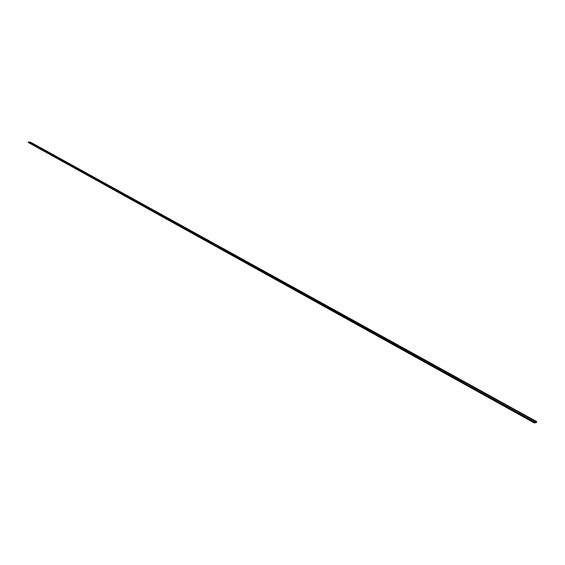 <?xml version="1.0" encoding="UTF-8"?>
<svg xmlns="http://www.w3.org/2000/svg" width="565" height="565" viewBox="0 0 565 565"><rect width="100%" height="100%" fill="white"/><g stroke="black" fill="none" stroke-linecap="round" stroke-linejoin="round"><path stroke-width="0.85" d="M536.75 421.617L30.397 142.105L28.314 142.041L28.25 142.472L534.278 422.959L536.369 422.528L536.75 421.617L534.426 422.097L534.229 422.761M28.349 142.528L534.278 422.959M28.314 142.041L534.426 422.097M536.347 421.702L30.03 142.09M28.681 142.048L534.836 422.013"/></g></svg>
